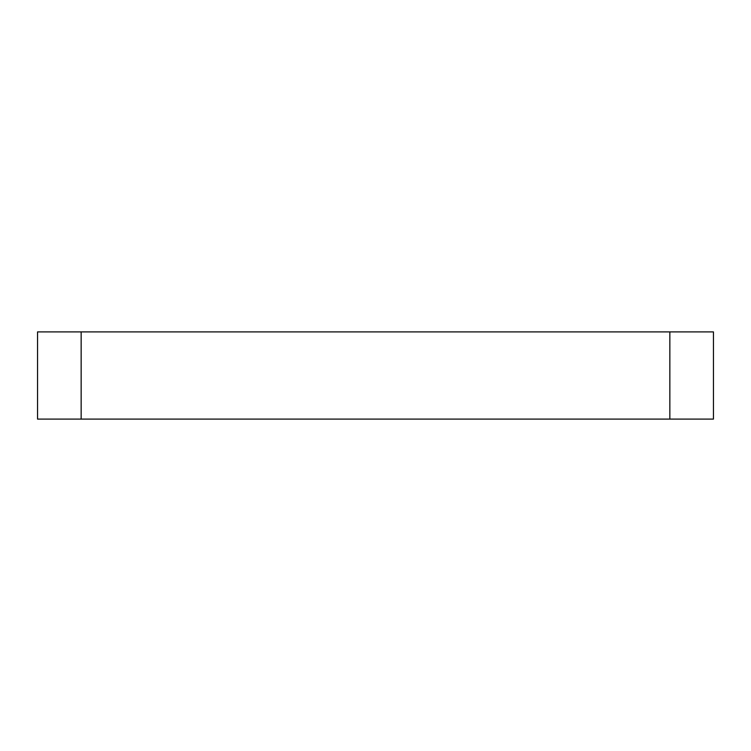 <?xml version="1.0" encoding="UTF-8"?>
<svg xmlns="http://www.w3.org/2000/svg" width="751" height="751" viewBox="0 0 751 751"><rect width="100%" height="100%" fill="white"/><g stroke="black" fill="none" stroke-linecap="round" stroke-linejoin="round"><path stroke-width="1.13" d="M37.55 331.895L81.155 331.895L81.155 419.105L37.55 419.105L37.55 331.895M669.845 331.895L713.45 331.895L713.45 419.105L669.845 419.105L669.845 331.895L81.155 331.895M669.845 419.105L81.155 419.105"/></g></svg>
